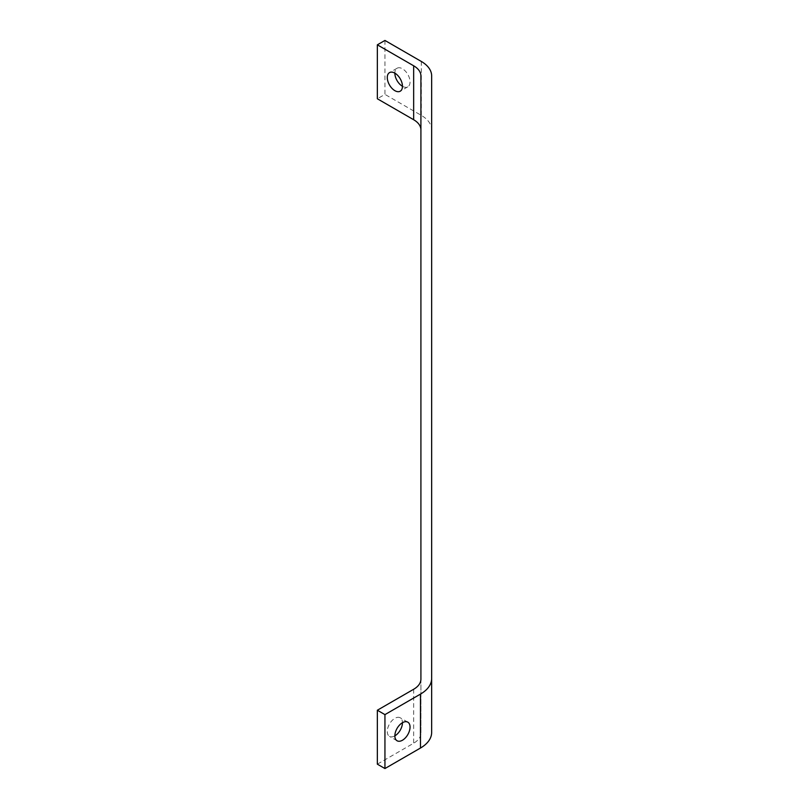 <?xml version="1.0" encoding="UTF-8"?>
<svg xmlns="http://www.w3.org/2000/svg" width="809" height="809" viewBox="0 0 809 809"><rect width="100%" height="100%" fill="white"/><g stroke="black" fill="none" stroke-linecap="round" stroke-linejoin="round"><path stroke-width="0.61" stroke-dasharray="4.04 3.03" d="M384.942 40.45L384.942 94.38L377.348 98.769M420.913 75.904L420.913 733.096A24.776 14.299 180 0 1 413.662 743.208L377.348 764.171M420.913 679.155L420.913 733.096M394.863 735.856A10.729 6.199 -60 0 1 389.503 736.382A10.729 6.199 -60 0 1 387.278 731.467A10.729 6.199 -60 0 1 391.961 720.667A10.729 6.199 -60 0 1 400.233 717.795A10.729 6.199 -60 0 1 402.457 722.71M431.652 732.458L431.652 129.845A35.505 20.498 0 0 0 421.317 115.384L384.942 94.38M431.652 75.904L431.652 129.845M402.457 86.29A10.729 6.199 -120 0 0 407.827 86.826A10.729 6.199 -120 0 0 410.042 81.911A10.729 6.199 -120 0 0 405.36 71.111A10.729 6.199 -120 0 0 397.088 68.229A10.729 6.199 -120 0 0 394.863 73.144M413.662 689.268L413.662 743.208M421.317 61.454L421.317 115.384M407.827 722.174L400.233 717.795M397.088 740.771L389.503 736.382M397.088 68.229L389.503 72.618M407.827 86.826L400.233 91.205"/><path stroke-width="1.21" d="M377.348 44.829L413.662 65.792A24.776 14.299 180 0 1 420.913 75.904L420.913 679.155A24.776 14.299 180 0 1 413.662 689.268L377.348 710.231L384.942 714.62L420.478 694.102A38.134 22.015 0 0 0 431.652 678.529L431.652 75.904A35.505 20.498 0 0 0 421.317 61.454L384.942 40.45L377.348 44.829L377.348 98.769L413.662 119.732A24.776 14.299 180 0 1 420.913 129.845M402.457 86.29A10.729 6.199 -120 0 0 397.775 75.49A10.729 6.199 -120 0 0 389.503 72.618A10.729 6.199 -120 0 0 389.503 85.006A10.729 6.199 -120 0 0 400.233 91.205A10.729 6.199 -120 0 0 402.457 86.29A10.729 6.199 -120 0 1 394.863 73.144M402.457 722.71A10.729 6.199 -60 0 1 394.863 735.856A10.729 6.199 -60 0 1 399.555 725.046A10.729 6.199 -60 0 1 407.827 722.174A10.729 6.199 -60 0 1 409.465 730.78A10.729 6.199 -60 0 1 402.457 740.235A10.729 6.199 -60 0 1 397.088 740.771A10.729 6.199 -60 0 1 394.863 735.856M377.348 710.231L377.348 764.171L384.942 768.55L420.478 748.032A38.134 22.015 0 0 0 431.652 732.458L431.652 678.529M384.942 714.62L384.942 768.55M413.662 65.792L413.662 119.732M420.478 694.102L420.478 748.032"/></g></svg>
